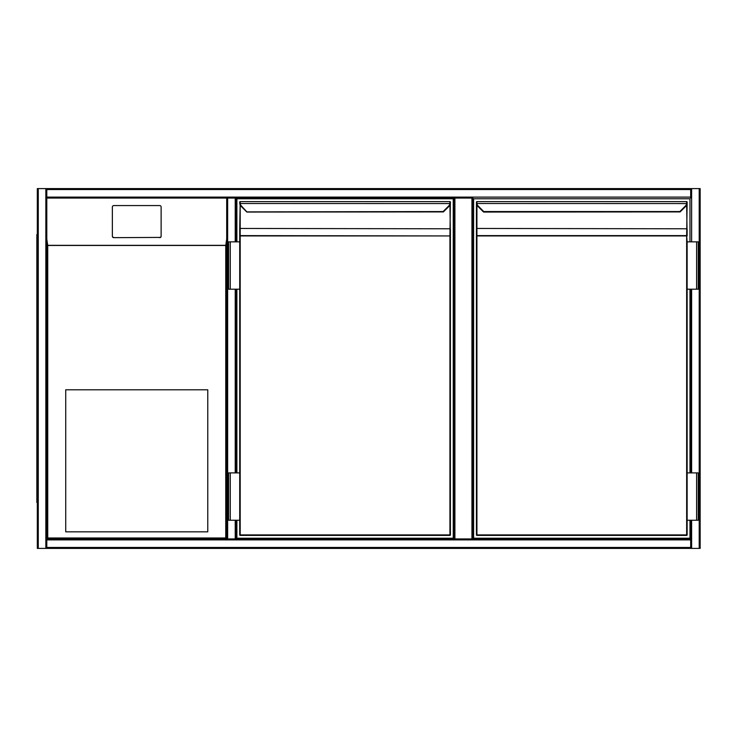 <?xml version="1.0" encoding="UTF-8"?>
<svg xmlns="http://www.w3.org/2000/svg" width="737" height="737" viewBox="0 0 737 737"><rect width="100%" height="100%" fill="white"/><g stroke="black" fill="none" stroke-linecap="round" stroke-linejoin="round"><path stroke-width="1.11" d="M700.15 189.538L700.15 547.462M227.65 188.589L700.15 188.589L700.15 548.411L46.79 548.411L46.79 547.462L690.68 547.462L690.68 548.411L227.65 548.411M471.947 538.94L471.947 198.06L472.896 198.06L472.896 538.94L472.896 198.06L227.65 198.06L227.65 538.94L690.68 538.94L690.68 539.889L690.68 520.239L690.68 538.94M471.947 198.06L454.904 198.06L454.904 538.94M453.955 538.94L453.955 198.06L454.904 198.06M690.68 547.462L690.68 539.889L46.79 539.889L46.79 538.94L226.701 538.94L46.79 538.94L46.79 198.06L46.79 547.462M226.701 548.411L37.32 548.411L37.32 188.589L226.701 188.589M46.79 189.538L46.79 188.589L690.68 188.589L690.68 189.538L46.79 189.538L46.79 198.06L226.701 198.06L46.79 198.06L46.79 538.94L47.739 537.992L225.752 537.992L227.65 538.94M37.32 188.589L37.32 548.411M690.68 198.06L690.68 189.538M690.68 188.589L46.79 188.589M690.68 472.896L690.68 289.199L690.68 472.896M700.15 548.411L700.15 188.589M236.172 538.94L236.172 520.239L236.172 538.94L235.223 538.94L235.223 520.239M225.752 537.992L225.752 245.476L226.701 239.092L226.701 538.94L226.701 198.06L227.65 198.06M235.223 241.856L235.223 198.06L236.172 198.06L236.172 241.856L236.172 198.06L453.955 198.06M236.172 289.199L236.172 472.896L236.172 289.199M65.731 531.838L207.77 531.838L207.77 389.809L65.731 389.809L65.731 531.838M159.708 237.655A1.419 1.4 -0 0 0 161.127 236.245L161.127 206.986A1.419 1.4 -0 0 0 159.708 205.577L113.784 205.577A1.419 1.4 180 0 0 112.365 206.986L112.365 236.245A1.419 1.4 -0 0 0 113.784 237.655L159.708 237.415L113.784 237.655M112.365 236.245L112.365 207.217M226.701 198.06L226.701 239.092M46.79 239.092L47.739 245.476L47.739 537.992M112.365 236.015A1.419 1.4 -0 0 0 113.784 237.415M159.708 237.415A1.419 1.4 -0 0 0 161.127 236.015M37.32 189.538L37.32 547.462M36.85 234.513L37.32 234.513L36.85 234.513L36.85 502.487L37.32 502.487M236.881 241.856L236.881 198.769L453.246 198.769L453.246 538.231L236.881 538.231L236.881 520.239M236.881 472.896L236.881 289.199M443.444 211.888L449.017 206.314L443.444 211.888L443.112 211.556L448.686 205.973A4.265 4.265 0 0 0 449.902 203.504L449.929 201.606A0.47 0.47 0 0 1 450.408 202.085L450.371 203.559L240.234 203.504A4.265 4.265 0 0 0 241.441 205.973L247.042 212.053A0.47 0.47 0 0 1 246.711 211.915L241.11 206.314A4.735 4.735 0 0 1 239.765 203.559L239.718 202.085A0.47 0.47 0 0 1 240.198 201.606L449.929 201.606L240.198 201.606L239.718 229.115L240.198 228.783L240.198 235.61L450.408 235.941L450.408 534.915A0.47 0.47 0 0 1 449.929 535.394L240.198 535.394L449.929 535.394A0.47 0.47 0 0 0 450.408 534.915L449.929 534.915L449.929 235.941L240.198 235.941L240.198 534.915L449.929 534.915L449.929 535.394M443.112 211.556L246.683 211.888M239.718 534.915L240.198 535.394A0.47 0.47 0 0 1 239.718 534.915L239.718 229.115M450.408 229.115L450.408 235.941L449.929 235.941L450.371 203.559A4.735 4.735 0 0 1 449.017 206.314L448.686 205.973M450.408 235.941L449.929 205.024M449.929 202.786L450.408 202.961M239.718 235.941L240.198 235.61L239.718 235.941M240.198 202.786L239.718 202.961M240.198 202.085L240.198 202.601M230.257 520.239L228.599 520.239L228.599 472.896L230.257 472.896L230.257 520.239L239.718 520.239M239.718 472.896L230.257 472.896M239.718 241.856L228.599 241.856L228.599 289.199L230.257 289.199L230.257 241.856M239.718 289.199L230.257 289.199M689.97 520.239L689.97 538.231L473.605 538.231L473.605 198.769L689.97 198.769L689.97 241.856M689.97 289.199L689.97 472.896M483.767 212.053A0.47 0.47 0 0 1 483.435 211.915L477.834 206.314L483.767 212.053L680.14 211.915M687.133 534.915L686.654 534.915L686.654 235.941L476.922 235.941L476.922 534.915L686.654 534.915L686.654 535.394L476.922 535.394L686.654 535.394A0.47 0.47 0 0 0 687.133 534.915L687.133 520.239L698.252 520.239L698.252 472.896L696.603 472.896L696.603 520.239M685.41 205.973L685.742 206.314A4.735 4.735 0 0 0 687.096 203.559A4.735 4.735 0 0 1 685.742 206.314A4.735 4.735 0 0 0 687.096 203.559A4.735 4.735 0 0 1 685.742 206.314L680.168 211.888L679.836 211.556L685.41 205.973A4.265 4.265 0 0 0 686.626 203.504L686.654 202.786L687.096 203.559L687.133 202.085A0.47 0.47 0 0 0 686.654 201.606L476.922 201.606L686.654 201.606L686.654 202.786M476.922 202.786L476.48 203.559L476.443 202.085A0.47 0.47 0 0 1 476.922 201.606L476.443 202.961L476.443 534.915L476.443 229.115L476.922 228.783L476.922 235.61L686.654 235.61L687.133 241.856L698.252 241.856L698.252 289.199L696.603 289.199L696.603 241.856M687.133 229.115L687.133 235.941L686.654 235.941L687.133 202.961M687.133 241.856L687.133 472.896L696.603 472.896M687.133 235.941L686.654 205.024M476.443 202.961L476.48 203.559A4.735 4.735 0 0 0 477.834 206.314A4.735 4.735 0 0 1 476.48 203.559A4.735 4.735 0 0 0 477.834 206.314A4.735 4.735 0 0 1 476.48 203.559M687.096 203.559L476.95 203.504A4.265 4.265 0 0 0 478.166 205.973L483.748 211.556L679.836 211.556M476.443 534.915A0.47 0.47 0 0 0 476.922 535.394L476.443 534.915M476.443 235.941L476.922 235.61L476.443 235.941M476.922 202.085L476.922 202.601M687.133 289.199L696.603 289.199M687.133 472.896L687.133 520.239M38.269 188.589L38.269 548.411M45.841 188.589L45.841 548.411M690.68 197.111L46.79 197.111M699.201 548.411L699.201 188.589M691.628 548.411L691.628 520.239M691.628 472.896L691.628 289.199M691.628 241.856L691.628 188.589M235.223 289.199L235.223 472.896M225.752 245.476L47.739 245.476M47.601 245.338L225.9 245.338M37.32 497.751L36.85 497.751M36.85 239.249L37.32 239.249M449.929 228.783L240.198 228.452L449.929 228.783M240.198 205.024L240.198 228.452L239.718 228.452M241.441 205.973L241.11 206.314A4.735 4.735 0 0 1 239.765 203.559M450.371 203.559A4.735 4.735 0 0 1 449.017 206.314M240.198 201.606A0.47 0.47 0 0 0 239.718 202.085M686.654 228.783L476.922 228.452L686.654 228.783M476.922 205.024L476.922 228.452L476.443 228.452M476.922 201.606A0.47 0.47 0 0 0 476.443 202.085M247.042 212.053L443.416 211.915"/></g></svg>
